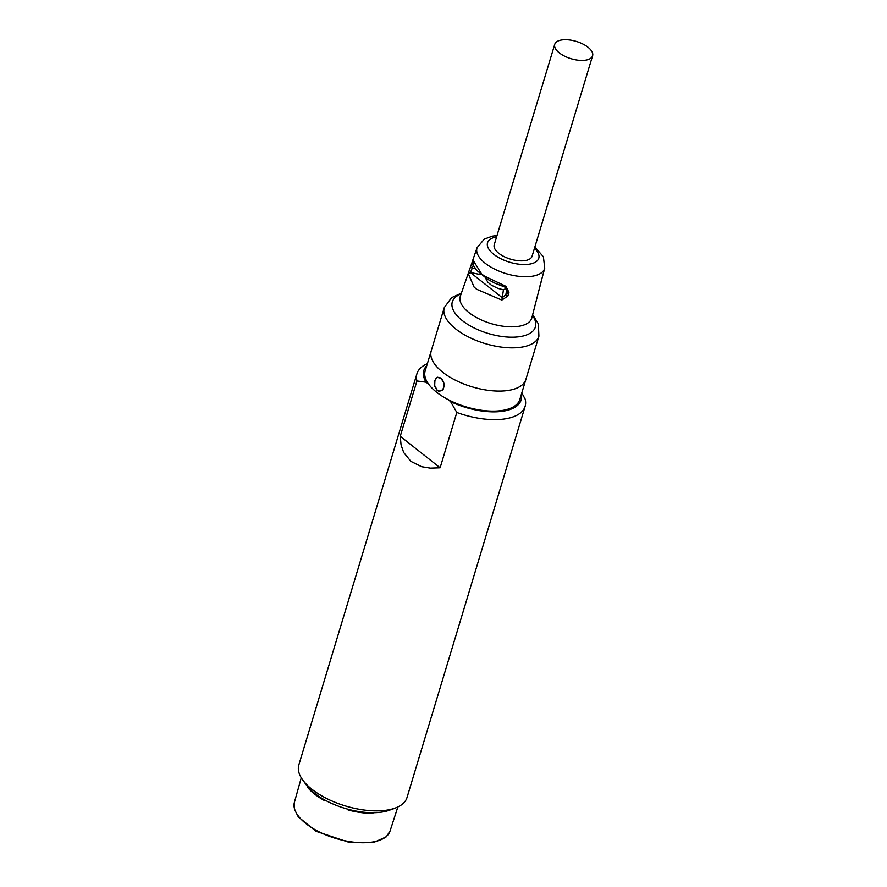 <?xml version="1.0" encoding="UTF-8"?>
<svg xmlns="http://www.w3.org/2000/svg" width="887" height="887" viewBox="0 0 887 887"><rect width="100%" height="100%" fill="white"/><g stroke="black" fill="none" stroke-linecap="round" stroke-linejoin="round"><path stroke-width="1.33" d="M504.049 410.138A49.439 22.596 -163.2 0 1 447.957 399.505A49.439 22.596 -163.2 0 1 428.709 384.282A49.439 22.596 -163.2 0 1 425.172 370.899L431.226 350.864A49.439 22.596 16.8 0 0 455.929 380.445A49.439 22.596 16.8 0 0 510.103 390.103A49.439 22.596 16.8 0 0 525.869 379.436L519.815 399.483A49.439 22.596 -163.2 0 1 504.049 410.138M434.785 380.456L434.619 385.967L437.169 390.424L439.154 391.355L442.968 389.925L444.409 385.169L442.624 379.869L440.928 377.995L437.28 377.175L434.785 380.456M427.334 363.748A56.491 25.823 16.8 0 0 416.957 373.671A56.491 25.823 16.8 0 0 416.945 380.944L426.082 382.197A50.847 23.239 16.8 0 1 426.747 365.699M472.849 408.652L472.66 409.284M521.811 392.897L525.137 399.061A56.491 25.823 16.8 0 1 525.126 406.335L407 797.579A56.491 25.823 -163.2 0 1 395.48 807.957A56.491 25.823 -163.2 0 1 388.983 809.764A56.491 25.823 -163.2 0 1 302.689 779.939A56.491 25.823 -163.2 0 1 298.83 764.916L416.957 373.671M440.118 467.793L430.361 468.136L421.624 466.717L410.925 461.395L403.707 452.547L401.068 444.964L400.248 436.271L440.118 467.793L456.816 412.466A56.491 25.823 16.8 0 0 525.126 406.335M400.248 436.271L416.945 380.944M456.816 412.466L450.596 401.589A50.847 23.239 16.8 0 0 500.401 411.524A50.847 23.239 16.8 0 0 521.39 394.272M450.596 401.589L447.957 399.505M428.709 384.282L426.082 382.197M395.48 807.957L389.77 810.097A50.847 23.239 -163.2 0 1 383.927 811.716A50.847 23.239 -163.2 0 1 306.259 784.884L302.689 779.939M348.314 809.321L348.103 809.986A50.548 23.106 -163.2 0 0 372.895 813.368L373.105 812.725M307.612 786.625L307.445 787.212A50.548 23.106 -163.2 0 0 324.154 800.418L324.343 799.752M393.673 808.634A50.548 23.106 -163.2 0 1 391.888 809.643L391.999 809.266M434.685 385.523L434.907 380.578L435.894 378.549L437.324 377.407L440.861 378.195L443.7 382.441L444.221 385.135L442.835 389.748L439.154 391.123L437.236 390.225L434.685 385.523M461.395 293.142L451.505 297.71L444.276 307.634L431.226 350.864A49.439 22.596 16.8 0 0 455.929 380.445A49.439 22.596 16.8 0 0 510.103 390.103A49.439 22.596 16.8 0 0 525.869 379.436L538.919 336.206L538.365 323.888L532.677 314.663M541.846 279.294L538.354 292.522M471.817 263.162L460.353 296.147A37.365 17.075 16.8 0 0 478.647 318.655A37.365 17.075 16.8 0 0 519.882 326.094A37.365 17.075 16.8 0 0 531.878 317.734L538.287 292.788M539.85 286.346A1.885 0.865 14.5 0 0 539.884 286.268L544.751 268.14L543.409 256.809L534.872 246.985M496.609 236.896A26.765 12.23 16.8 0 0 496.077 236.995A26.765 12.23 16.8 0 0 493.083 253.771A26.765 12.23 16.8 0 0 528.641 264.271A26.765 12.23 16.8 0 0 534.473 248.327M468.835 271.61L468.258 273.54L474.113 287.089L476.618 289.251L501.831 300.083L507.885 296.014L508.961 292.4L505.945 286.335L484.424 276.068L481.652 274.005L472.871 259.891L471.829 263.106A1.885 0.854 19.1 0 0 473.192 264.481M508.961 292.4A1.885 0.798 -163.4 0 1 506.965 291.058L505.435 287.31L494.813 283.13L487.495 279.205L476.53 270.18L473.702 265.801L472.86 260.179L471.851 263.062A1.885 0.854 19.1 0 0 471.829 263.106M507.885 296.014A1.885 0.798 -163.4 0 1 505.889 294.661L502.253 297.699L501.831 300.083M505.945 286.335L505.402 287.144M470.642 266.566A1.885 0.854 19.1 0 0 470.62 266.61A1.885 0.854 19.1 0 0 472.283 268.096L473.359 264.98M468.258 273.54L470.409 272.52L472.283 268.096L475.41 268.728M485.433 277.897L487.783 282.155L491.331 285.148L497.829 288.33L503.45 289.838L502.253 297.699L470.409 272.52L481.142 274.715M507.131 289.583L505.889 294.661L506.832 288.508M506.566 288.098L503.45 289.838M586.296 60.05A19.769 9.036 -163.2 0 1 564.631 56.18A19.769 9.036 -163.2 0 1 554.741 44.35A19.769 9.036 -163.2 0 1 576.284 41.412A19.769 9.036 -163.2 0 1 592.605 55.781A19.769 9.036 -163.2 0 1 586.296 60.05M592.605 55.781L532.089 256.21A19.769 9.036 -163.2 0 1 525.78 260.479A19.769 9.036 -163.2 0 1 504.115 256.62A19.769 9.036 -163.2 0 1 494.225 244.779L554.741 44.35M314.608 793.322A48.053 21.964 16.8 0 0 313.776 793.433M294.395 802.314L294.406 809.177L298.276 816.883L316.105 831.33L349.988 842.65L373.305 842.628L386.222 836.873L390.003 831.174A49.938 22.829 -163.2 0 1 374.137 841.752A49.938 22.829 -163.2 0 1 319.597 832.095A49.938 22.829 -163.2 0 1 294.395 802.314L301.27 777.81M311.204 791.193A49.938 22.829 -163.2 0 1 311.925 791.071M444.276 307.634A49.439 22.596 16.8 0 0 468.979 337.215A49.439 22.596 16.8 0 0 523.153 346.872A49.439 22.596 16.8 0 0 538.919 336.206M532.466 315.484A43.396 19.836 -163.2 0 1 521.556 336.339A43.396 19.836 -163.2 0 1 464.899 322.502A43.396 19.836 -163.2 0 1 461.118 293.941M508.595 293.619A37.365 17.075 16.8 0 0 506.455 292.754M497.019 235.554L492.374 236.153L484.302 239.124L477.084 247.717A35.347 16.154 16.8 0 0 494.392 269.005A35.347 16.154 16.8 0 0 533.397 276.045A35.347 16.154 16.8 0 0 544.751 268.14M390.003 831.174L397.842 806.959M538.243 293.242L538.398 292.233M538.952 289.838L538.276 292.943M477.084 247.717L472.871 259.891M468.824 271.622L470.62 266.61"/></g></svg>
